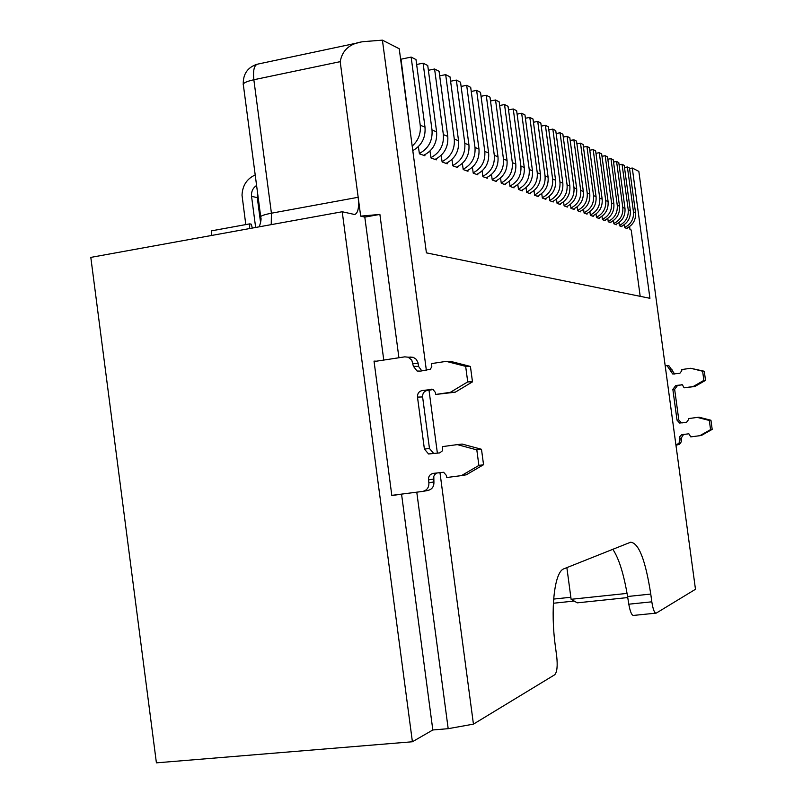 <?xml version="1.0" encoding="UTF-8"?>
<svg xmlns="http://www.w3.org/2000/svg" width="803" height="803" viewBox="0 0 803 803"><rect width="100%" height="100%" fill="white"/><g stroke="black" fill="none" stroke-linecap="round" stroke-linejoin="round"><path stroke-width="1.2" d="M360.236 42.358L257.793 64.099C254.2 65.013 252.885 70.222 253.848 79.738L340.191 61.66C342.379 49.816 350.218 43.131 363.719 41.615L382.419 40.15L399.221 48.752L426.413 252.865L649.928 298.304L632.272 168.028L638.837 171.38L695.478 589.282L656.232 613.121C654.505 613.331 653.04 609.557 651.815 601.818L650.761 594.069C645.482 560.052 638.746 542.778 630.556 542.246L563.385 569.006C554.341 572.991 550.246 609.557 555.405 646.545L556.69 656.192C557.744 665.978 557.081 672.181 554.692 674.781L473.439 724.135L439.954 472.515M612.789 549.302C618.862 558.205 623.79 573.934 627.585 596.499L628.799 604.197C630.194 611.896 631.81 615.63 633.627 615.409L655.649 613.181M583.58 209.322L584.092 213.066L587.063 214.14L586.973 213.478M577.096 206.883L577.618 210.747L580.679 211.841L580.589 211.169M570.431 204.374L570.963 208.348L574.115 209.483L574.025 208.8M563.576 201.794L564.118 205.889L567.36 207.054L567.269 206.351M556.509 199.124L557.071 203.35L560.414 204.554L560.313 203.842M549.232 196.384L549.814 200.74L553.257 201.975L553.157 201.252M541.734 193.553L542.336 198.05L545.879 199.325L545.779 198.582M534.005 190.622L534.627 195.27L538.281 196.584L538.181 195.832M526.035 187.611L526.688 192.409L530.452 193.764L530.351 193.001M517.805 184.499L518.477 189.458L522.372 190.863L522.261 190.07M509.313 181.277L510.015 186.416L514.03 187.862L513.92 187.059M500.54 177.955L501.273 183.265L505.418 184.76L505.308 183.937M491.476 174.512L492.239 180.013L496.515 181.558L496.405 180.715M482.101 170.949L482.894 176.65L487.321 178.246L487.21 177.393M457.66 166.693L457.78 167.616L452.862 165.84L451.959 159.466M467.848 170.387L467.968 171.28L463.221 169.574L462.357 163.431M477.695 173.95L477.815 174.823L473.228 173.177L472.405 167.255M605.121 220.042L605.201 220.664L602.461 219.681L601.989 216.238M599.229 217.914L599.319 218.557L596.499 217.533L596.017 213.999M593.186 215.726L593.276 216.378L590.376 215.334L589.884 211.701M515.797 164.033L512.334 162.628L504.535 104.561L508.048 106.347L515.797 164.033C516.419 173.458 512.605 180.243 504.344 184.369M512.334 162.628C512.966 171.912 509.273 178.678 501.223 182.923M504.535 104.561L499.667 105.504M507.044 160.48L503.461 159.024L495.541 99.984L499.175 101.83L507.044 160.48C507.687 170.065 503.812 176.961 495.431 181.167M503.461 159.024C504.113 168.469 500.359 175.355 492.189 179.671M495.541 99.984L490.513 100.977M532.469 170.808L529.217 169.483L521.659 113.263L524.951 114.929L532.469 170.808C533.072 179.932 529.358 186.497 521.338 190.492M529.217 169.483C529.839 178.477 526.246 185.021 518.437 189.117M521.659 113.263L517.102 114.136M524.269 167.476L520.906 166.111L513.237 108.977L516.64 110.704L524.269 167.476C524.881 176.75 521.117 183.415 512.976 187.48M520.906 166.111C521.538 175.245 517.895 181.9 509.965 186.075M513.237 108.977L508.53 109.891M548.108 177.162L545.056 175.927L537.729 121.424L540.82 123L548.108 177.162C548.7 186.015 545.096 192.369 537.297 196.233M545.056 175.927C545.659 184.63 542.166 190.963 534.587 194.938M537.729 121.424L533.443 122.247M540.409 174.04L537.257 172.755L529.819 117.409L533.011 119.025L540.409 174.04C541.001 183.024 537.348 189.478 529.438 193.403M537.257 172.755C537.869 181.598 534.326 188.043 526.638 192.078M529.819 117.409L525.403 118.252M562.833 183.144L559.952 181.98L552.835 129.102L555.746 130.588L562.833 183.144C563.395 191.726 559.892 197.889 552.303 201.633M559.952 181.98C560.534 190.421 557.141 196.564 549.774 200.409M552.835 129.102L548.8 129.865M555.586 180.203L552.625 178.999L545.398 125.318L548.399 126.854L555.586 180.203C556.158 188.916 552.605 195.169 544.906 198.973M552.625 178.999C553.217 187.571 549.774 193.804 542.296 197.709M545.398 125.318L541.242 126.111M576.695 188.775L573.984 187.681L567.059 136.339L569.809 137.735L576.695 188.775C577.247 197.116 573.834 203.089 566.446 206.722M573.984 187.681C574.557 195.872 571.254 201.824 564.077 205.558M567.059 136.339L563.264 137.052M569.859 186.005L567.079 184.871L560.052 132.776L562.883 134.211L569.859 186.005C570.421 194.456 566.958 200.529 559.47 204.213M567.079 184.871C567.651 193.182 564.298 199.234 557.031 203.018M560.052 132.776L556.138 133.509M589.783 194.095L587.224 193.051L580.489 143.165L583.088 144.48L589.783 194.095C590.325 202.195 586.993 208.007 579.786 211.52M587.224 193.051C587.776 201.011 584.564 206.803 577.578 210.416M580.489 143.165L576.905 143.827M583.329 191.475L580.699 190.401L573.874 139.792L576.544 141.157L583.329 191.475C583.881 199.686 580.499 205.588 573.212 209.151M580.699 190.401C581.262 198.482 577.999 204.353 570.923 208.017M573.874 139.792L570.18 140.485M602.16 199.124L599.741 198.14L593.176 149.609L595.635 150.854L602.16 199.124C602.682 207.003 599.429 212.654 592.413 216.067M599.741 198.14C600.273 205.879 597.141 211.5 590.335 215.013M593.176 149.609L589.783 150.231M596.057 196.645L593.568 195.631L586.923 146.427L589.442 147.712L596.057 196.645C596.589 204.635 593.297 210.356 586.19 213.829M593.568 195.631C594.11 203.48 590.938 209.181 584.042 212.745M586.923 146.427L583.44 147.079M498.001 156.806L494.297 155.3L486.247 95.266L490.001 97.173L498.001 156.806C498.653 166.552 494.718 173.558 486.206 177.844M494.297 155.3C494.959 164.906 491.145 171.912 482.844 176.309M486.247 95.266L481.047 96.29M488.646 153.002L484.811 151.446L476.631 90.378L480.515 92.355L488.646 153.002C489.308 162.919 485.313 170.055 476.671 174.412M484.811 151.446C485.484 161.222 481.609 168.349 473.178 172.826M476.631 90.378L471.251 91.452M478.969 149.067L474.995 147.461L466.673 85.319L470.699 87.356L478.969 149.067C479.632 159.155 475.577 166.422 466.804 170.858M474.995 147.461C475.677 157.408 471.742 164.665 463.18 169.222M466.673 85.319L461.103 86.433M468.942 145.002L464.827 143.325L456.365 80.079L460.531 82.197L468.942 145.002C469.614 155.26 465.499 162.658 456.596 167.185M464.827 143.325C465.519 153.463 461.524 160.851 452.822 165.498M456.365 80.079L450.583 81.244M613.873 203.882L611.575 202.948L605.191 155.712L607.52 156.896L613.873 203.882C614.385 211.55 611.213 217.051 604.368 220.363M611.575 202.948C612.097 210.476 609.045 215.947 602.411 219.36M605.191 155.712L601.979 156.304M608.092 201.533L605.743 200.579L599.269 152.7L601.658 153.915L608.092 201.533C608.614 209.312 605.402 214.883 598.466 218.245M605.743 200.579C606.265 208.208 603.173 213.759 596.458 217.222M599.269 152.7L595.967 153.313M382.419 40.15L426.353 370.263M429.003 390.168L437.384 453.203M447.09 162.879L447.221 163.812L442.122 161.975L441.168 155.35M436.139 158.914L436.27 159.877L430.99 157.97L429.976 151.084M424.787 154.798L424.917 155.782L419.427 153.815L418.363 146.638M412.993 150.532L412.913 151.466M629.602 226.587L630.004 229.598L631.218 230.029L640.192 296.327M624.353 224.619L624.774 227.711L627.253 228.604L627.173 228.012M621.863 226.095L621.954 226.697L619.414 225.784L618.983 222.612M616.433 224.127L616.513 224.74L613.904 223.806L613.462 220.544M610.842 222.11L610.932 222.732L608.252 221.769L607.801 218.426M566.858 567.57L571.114 599.299L577.277 602.842L627.755 597.562M553.377 603.244L574.175 601.056M632.272 168.028L629.552 168.51M340.191 61.66L360.677 216.137L379.889 214.411L398.92 357.747M416.777 492.169L448.184 728.682L473.439 724.135M260.684 216.579L243.419 85.369C242.235 83.472 245.718 81.595 253.848 79.738L271.424 213.207L358.178 197.277C359.242 207.355 358.088 213.106 354.705 214.521L342.219 211.751L90.809 257.392L156.404 762.85L412.401 741.761L432.827 729.977L448.184 728.682M571.114 599.299L627.073 593.397M570.843 597.261L553.648 599.078M379.889 214.411L364.803 217.121L360.677 216.137M364.803 217.121L383.764 360.065M401.55 494.116L432.827 729.977M342.219 211.751L412.401 741.761M391.824 495.471L397.425 494.748L391.844 495.581L374.017 361.109L376.497 361.179M675.945 445.203L679.157 443.005L679.629 436.842L681.667 434.684L688.864 433.801L690.771 436.882L699.825 435.698L710.565 429.625L709.32 420.461L697.345 417.399L688.291 418.624L688.452 419.758L686.505 422.348L679.599 423.03L677.019 420.14L672.854 389.395L675.765 385.5L682.399 384.798L684.116 387.819L693.15 386.544L703.87 380.381L702.625 371.227L690.67 368.276L681.637 369.571L681.797 370.705L679.85 373.315L672.683 373.977L667.142 365.766L665.155 365.556M666.881 365.636L668.969 365.827L674.661 374.047M690.67 368.276L704.291 371.257L705.526 380.371L694.856 386.504L684.116 387.819M682.369 384.788L677.551 385.47L674.65 389.335L678.806 419.939L681.366 422.81L682.279 422.91M697.345 417.399L699.032 417.209L710.946 420.25L712.191 429.374L701.501 435.417L699.825 435.698M683.644 434.343L681.265 438.077L681.516 440.797L680.613 443.156L679.077 444.45L676.297 445.143M635.534 212.685L633.467 211.841L627.394 166.994L629.492 168.058L635.534 212.685C636.016 219.962 632.995 225.181 626.46 228.323M633.467 211.841C633.958 218.978 631.048 224.167 624.734 227.4M627.394 166.994L624.493 167.516M630.325 210.567L628.207 209.703L622.054 164.284L624.202 165.378L630.325 210.567C630.817 217.944 627.755 223.224 621.151 226.406M628.207 209.703C628.709 216.94 625.758 222.19 619.364 225.472M622.054 164.284L619.083 164.826M624.985 208.399L622.807 207.515L616.584 161.503L618.792 162.628L624.985 208.399C625.477 215.866 622.385 221.216 615.7 224.449M622.807 207.515C623.319 214.843 620.338 220.163 613.863 223.485M616.584 161.503L613.532 162.055M619.504 206.17L617.266 205.257L610.963 158.643L613.231 159.797L619.504 206.17C620.006 213.739 616.875 219.159 610.109 222.431M617.266 205.257C617.778 212.685 614.767 218.085 608.212 221.457M610.963 158.643L607.831 159.215M458.553 140.776L454.287 139.049L445.675 74.639L450.001 76.837L458.553 140.776C459.246 151.225 455.06 158.763 446.006 163.38M454.287 139.049C455 149.368 450.925 156.896 442.082 161.634M445.675 74.639L439.693 75.863M447.773 136.4L443.356 134.603L434.594 69.008L439.08 71.286L447.773 136.4C448.486 147.039 444.23 154.718 435.035 159.426M443.356 134.603C444.079 145.122 439.944 152.801 430.94 157.619M434.594 69.008L428.38 70.283M436.601 131.863L432.014 129.996L423.091 63.166L427.748 65.525L436.601 131.863C437.324 142.703 432.998 150.522 423.643 155.33M257.602 193.192L257.291 197.648L260.594 222.692M432.014 129.996C432.747 140.716 428.541 148.545 419.387 153.463M255.645 227.47L251.55 196.323C251.168 191.606 252.845 187.992 256.589 185.473M423.091 63.166L416.637 64.491M255.203 174.964C246.882 178.728 242.486 185.473 242.014 195.209L245.798 224.589M424.998 127.145L420.23 125.208L411.146 57.093L415.984 59.552L424.998 127.145C425.761 137.694 421.695 145.524 412.792 150.623M420.23 125.208C421.043 133.589 418.363 140.555 412.19 146.096M411.146 57.093L401.008 59.201L410.072 130.176M409.972 357.034L413.324 357.355L416.195 359.282L417.921 362.374L418.554 366.419L421.846 370.936M446.217 361.37L451.125 361.511L470.428 366.449L472.485 381.857L455.221 392.205L435.698 394.454L450.342 392.326L467.727 381.887L465.66 366.349L446.217 361.37L431.582 363.578L431.803 366.81L430.237 369.29L419.608 371.277L417.118 371.036L413.394 366.319L411.758 360.065L408.135 357.184L404.752 356.853L374.078 361.551M433.359 389.535L427.256 390.429C424.024 391.252 422.468 393.42 422.609 396.943L429.464 448.486L433.61 453.364L434.905 453.534M457.308 444.611L462.137 444.059L481.489 449.289L483.547 464.716L466.242 474.814L461.444 475.617L478.889 465.439L476.811 449.881L457.308 444.611L442.634 446.598L442.604 450.664L439.753 452.882L428.581 453.976L424.396 449.068L417.49 397.094C417.349 393.55 418.915 391.362 422.167 390.529L432.897 389.345L435.437 392.516L435.698 394.454M437.083 472.887L434.895 474.402L433.801 476.299L433.911 481.93C434.092 486.618 432.024 489.479 427.708 490.503L423.362 491.295M391.814 495.361L422.639 491.426C426.975 490.392 429.063 487.511 428.882 482.784L428.501 479.893C428.36 476.35 429.926 474.182 433.188 473.399L443.637 472.274L446.498 475.587L446.749 477.524L461.444 475.617M712.191 429.374L710.565 429.625M710.946 420.25L709.32 420.461M694.856 386.504L693.15 386.544M705.526 380.371L703.87 380.381M704.291 371.257L702.625 371.227M465.66 366.349L470.428 366.449M467.727 381.887L472.485 381.857M450.342 392.326L455.221 392.205M476.811 449.881L481.489 449.289M478.889 465.439L483.547 464.716M249.613 228.564L249.753 223.866L251.239 224.157L252.343 228.072M249.753 223.866L211.49 230.852L211.319 235.52M651.815 601.818L628.799 604.197M650.761 594.069L627.585 596.499M259.289 226.807C260.925 221.738 261.427 218.617 260.794 217.442C259.7 216.228 263.243 214.813 271.424 213.207L271.233 224.639M681.496 439.773L679.729 440.074M681.265 438.077L679.499 438.368M678.806 419.939L677.019 420.14M674.65 389.335L672.854 389.395M677.551 385.47L675.765 385.5M681.938 384.697L681.396 384.707M672.191 371.217L670.385 371.187M671.96 369.521L670.154 369.47M251.55 196.323L257.291 197.648M413.013 363.438L418.172 363.558M413.394 366.319L418.554 366.419M431.271 389.194L432.155 389.184M422.167 390.529L427.256 390.429M417.49 397.094L422.609 396.943M424.396 449.068L429.464 448.486M428.501 479.893L433.53 479.06M428.882 482.784L433.911 481.93M256.97 64.28C247.645 67.382 243.068 73.966 243.249 84.044M681.366 422.81L679.599 423.03M674.48 373.997L672.683 373.977M668.969 365.827L667.142 365.766M413.324 357.355L408.135 357.184M420.892 371.086L417.118 371.036M433.61 453.364L428.581 453.976"/></g></svg>
